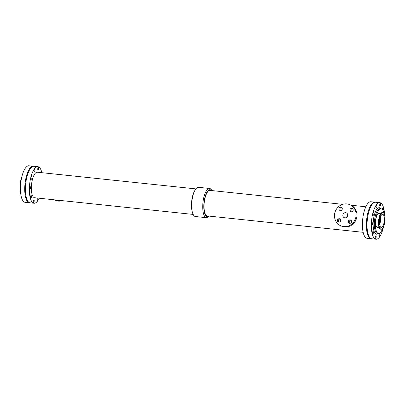 <?xml version="1.0" encoding="UTF-8"?>
<svg xmlns="http://www.w3.org/2000/svg" width="405" height="405" viewBox="0 0 405 405"><rect width="100%" height="100%" fill="white"/><g stroke="black" fill="none" stroke-linecap="round" stroke-linejoin="round"><path stroke-width="0.61" d="M371.157 205.897A1.286 0.446 -84 0 1 371.709 204.854A1.286 0.446 -84 0 1 371.75 204.864A1.286 0.446 -84 0 1 371.78 204.879M367.031 224.664A1.286 0.446 -84 0 1 366.955 224.674A1.286 0.446 -84 0 1 366.631 223.489A1.286 0.446 -84 0 1 367.122 222.137M368.15 214.544A1.286 0.446 -84 0 1 368.074 213.081A1.286 0.446 -84 0 1 368.606 212.144A1.286 0.446 -84 0 1 368.651 212.154A1.286 0.446 -84 0 1 368.717 212.2M367.942 233.477A1.286 0.446 -84 0 1 367.816 233.513A1.286 0.446 -84 0 1 367.573 231.797M33.909 199.837A1.286 0.446 -84 0 1 34.167 201.214A1.286 0.446 -84 0 1 33.595 202.389A1.286 0.446 -84 0 1 33.286 201.062A1.286 0.446 -84 0 1 33.863 199.827A1.286 0.446 -84 0 1 33.909 199.837M40.652 172.56A1.286 0.446 -84 0 1 41.123 171.902A1.286 0.446 -84 0 1 41.163 171.912A1.286 0.446 -84 0 1 41.447 172.641M30.264 186.665A1.286 0.446 -84 0 1 30.522 188.041A1.286 0.446 -84 0 1 29.95 189.211A1.286 0.446 -84 0 1 29.641 187.89A1.286 0.446 -84 0 1 30.223 186.654A1.286 0.446 -84 0 1 30.264 186.665M31.646 176.696A1.286 0.446 -84 0 1 31.909 178.073A1.286 0.446 -84 0 1 31.337 179.243A1.286 0.446 -84 0 1 31.028 177.916A1.286 0.446 -84 0 1 31.605 176.686A1.286 0.446 -84 0 1 31.646 176.696M37.614 198.06A1.286 0.446 -84 0 1 37.786 199.503A1.286 0.446 -84 0 1 37.23 200.561A1.286 0.446 -84 0 1 36.906 199.412A1.286 0.446 -84 0 1 37.376 198.035M38.384 167.579A1.286 0.446 -84 0 1 38.642 168.956A1.286 0.446 -84 0 1 38.07 170.125A1.286 0.446 -84 0 1 37.761 168.799A1.286 0.446 -84 0 1 38.343 167.569A1.286 0.446 -84 0 1 38.384 167.579M31.124 195.504A1.286 0.446 -84 0 1 31.387 196.881A1.286 0.446 -84 0 1 30.815 198.055A1.286 0.446 -84 0 1 30.507 196.729A1.286 0.446 -84 0 1 31.084 195.494A1.286 0.446 -84 0 1 31.124 195.504M34.749 169.406A1.286 0.446 -84 0 1 35.007 170.783A1.286 0.446 -84 0 1 34.435 171.953A1.286 0.446 -84 0 1 34.126 170.626A1.286 0.446 -84 0 1 34.709 169.396A1.286 0.446 -84 0 1 34.749 169.406M339.02 208.737A1.747 1.63 111.3 0 1 341.283 207.284A1.747 1.63 111.3 0 1 342.164 209.501A1.747 1.63 111.3 0 1 339.02 208.737M341.683 207.517A1.747 1.63 -68.7 0 0 340.463 210.635M337.416 220.269A1.747 1.63 111.3 0 1 339.679 218.816A1.747 1.63 111.3 0 1 340.565 221.034A1.747 1.63 111.3 0 1 337.416 220.269M340.084 219.049A1.747 1.63 -68.7 0 0 338.863 222.168M349.92 209.886A1.747 1.63 111.3 0 1 352.183 208.428A1.747 1.63 111.3 0 1 353.069 210.651A1.747 1.63 111.3 0 1 349.92 209.886M352.588 208.666A1.747 1.63 -68.7 0 0 351.368 211.785M348.32 221.419A1.747 1.63 111.3 0 1 350.583 219.966A1.747 1.63 111.3 0 1 351.464 222.183A1.747 1.63 111.3 0 1 348.32 221.419M350.988 220.198A1.747 1.63 -68.7 0 0 349.768 223.317M347.728 215.506A2.607 2.435 111.3 0 1 344.346 217.677A2.607 2.435 111.3 0 1 343.03 214.361A2.607 2.435 111.3 0 1 347.728 215.506M347.703 214.599L346.594 217.379M349.475 204.555L350.335 204.889A11.482 10.717 111.3 0 1 356.866 216.71A11.482 10.717 111.3 0 1 341.977 226.279L341.116 225.944A11.482 10.717 111.3 0 1 335.315 211.349A11.482 10.717 111.3 0 1 349.475 204.555A11.482 10.717 111.3 0 1 356.005 216.376A11.482 10.717 111.3 0 1 341.116 225.944M53.911 199.776A11.482 10.717 -68.7 0 0 54.665 200.11A11.482 10.717 -68.7 0 0 60.806 200.5M54.665 200.11L55.526 200.445A11.482 10.717 -68.7 0 0 62.304 200.662M209.152 216.113A14.696 5.103 -84 0 1 206.489 217.698L195.433 216.533A14.696 5.103 -84 0 1 192.537 212.792L192.259 211.845A13.512 4.693 -84 0 1 194.425 191.226L194.896 190.36A14.696 5.103 -84 0 1 198.511 187.302L209.567 188.467A14.696 5.103 -84 0 1 211.84 190.573M192.537 212.792A14.696 5.103 -84 0 1 194.896 190.36M208.772 216.073A13.512 4.693 -84 0 1 204.004 202.657A13.512 4.693 -84 0 1 211.461 190.532M342.696 204.338L210.013 190.38A12.838 4.46 96 0 0 204.236 202.682A12.838 4.46 96 0 0 207.325 215.921L363.153 232.313M206.489 217.698A14.696 5.103 -84 0 1 202.956 202.546A14.696 5.103 -84 0 1 209.567 188.467M193.16 214.427L34.628 197.746A12.838 4.46 -84 0 1 31.534 184.513A12.838 4.46 -84 0 1 37.311 172.206L195.848 188.887M371.395 238.717A18.372 6.379 -84 0 1 371.051 238.707A18.372 6.379 -84 0 1 366.626 219.768A18.372 6.379 -84 0 1 374.893 202.166A18.372 6.379 -84 0 1 375.233 202.232M371.051 238.707L367.107 238.292A18.372 6.379 -84 0 1 362.688 219.353A18.372 6.379 -84 0 1 370.955 201.751L374.893 202.166M39.163 198.227A18.372 6.379 -84 0 1 34.045 203.249A18.372 6.379 -84 0 1 29.626 184.31A18.372 6.379 -84 0 1 37.893 166.708A18.372 6.379 -84 0 1 41.847 172.687M34.045 203.249L30.107 202.834A18.372 6.379 -84 0 1 25.687 183.895A18.372 6.379 -84 0 1 33.949 166.293L37.893 166.708M383.469 226.815A18.372 6.379 -84 0 1 376.017 239.228L371.734 238.778A18.372 6.379 -84 0 1 367.315 219.844A18.372 6.379 -84 0 1 375.582 202.242L379.865 202.692A18.372 6.379 -84 0 1 384.548 214.974M376.017 239.228A18.372 6.379 -84 0 1 371.598 220.295A18.372 6.379 -84 0 1 379.865 202.692M376.721 205.386A1.286 0.446 -84 0 1 376.979 206.763A1.286 0.446 -84 0 1 376.407 207.937A1.286 0.446 -84 0 1 376.098 206.611A1.286 0.446 -84 0 1 376.675 205.375A1.286 0.446 -84 0 1 376.721 205.386M382.502 209.719A1.286 0.446 -84 0 1 383.095 207.886A1.286 0.446 -84 0 1 383.135 207.897A1.286 0.446 -84 0 1 383.413 209.101A1.286 0.446 -84 0 1 382.943 210.413M372.235 222.649A1.286 0.446 -84 0 1 372.494 224.026A1.286 0.446 -84 0 1 371.922 225.195A1.286 0.446 -84 0 1 371.613 223.869A1.286 0.446 -84 0 1 372.195 222.639A1.286 0.446 -84 0 1 372.235 222.649M382.892 227.909A1.286 0.446 -84 0 1 382.345 229.25M379.515 233.994A1.286 0.446 -84 0 1 379.774 235.371A1.286 0.446 -84 0 1 379.201 236.54A1.286 0.446 -84 0 1 378.893 235.214A1.286 0.446 -84 0 1 379.47 233.984A1.286 0.446 -84 0 1 379.515 233.994M373.618 212.681A1.286 0.446 -84 0 1 373.881 214.053A1.286 0.446 -84 0 1 373.309 215.227A1.286 0.446 -84 0 1 372.995 213.901A1.286 0.446 -84 0 1 373.577 212.671A1.286 0.446 -84 0 1 373.618 212.681M380.356 203.563A1.286 0.446 -84 0 1 380.614 204.935A1.286 0.446 -84 0 1 380.042 206.11A1.286 0.446 -84 0 1 379.733 204.783A1.286 0.446 -84 0 1 380.315 203.553A1.286 0.446 -84 0 1 380.356 203.563M373.096 231.488A1.286 0.446 -84 0 1 373.359 232.865A1.286 0.446 -84 0 1 372.787 234.034A1.286 0.446 -84 0 1 372.478 232.708A1.286 0.446 -84 0 1 373.056 231.478A1.286 0.446 -84 0 1 373.096 231.488M375.88 235.821A1.286 0.446 -84 0 1 376.139 237.198A1.286 0.446 -84 0 1 375.567 238.368A1.286 0.446 -84 0 1 375.258 237.041A1.286 0.446 -84 0 1 375.835 235.811A1.286 0.446 -84 0 1 375.88 235.821M382.755 228.116A12.398 4.303 -84 0 1 378.528 233.488A12.398 4.303 -84 0 1 375.541 220.71A12.398 4.303 -84 0 1 381.12 208.828A12.398 4.303 -84 0 1 383.905 213.405M379.677 224.481A6.642 2.303 96 0 0 380.406 221.383A6.642 2.303 96 0 0 380.472 216.953M379.166 227.671L377.455 227.488A7.006 2.435 -84 0 1 375.769 220.264A7.006 2.435 -84 0 1 378.923 213.551L380.634 213.729M381.085 229.23L380.599 229.179A8.358 2.901 -84 0 1 378.584 220.563A8.358 2.901 -84 0 1 382.345 212.554L382.836 212.605A8.358 2.901 -84 0 1 384.75 222.006A8.358 2.901 -84 0 1 381.085 229.23A8.358 2.901 -84 0 1 379.075 220.614A8.358 2.901 -84 0 1 382.836 212.605M384.178 221.783A6.642 2.303 -84 0 1 381.267 227.519A6.642 2.303 -84 0 1 379.667 220.674A6.642 2.303 -84 0 1 382.654 214.311A6.642 2.303 -84 0 1 384.178 221.783M29.767 202.768A18.372 6.379 -84 0 1 29.418 202.758L25.135 202.308A18.372 6.379 -84 0 1 20.716 183.374A18.372 6.379 -84 0 1 28.983 165.772L33.266 166.222A18.372 6.379 -84 0 1 33.605 166.283M29.418 202.758A18.372 6.379 -84 0 1 24.999 183.824A18.372 6.379 -84 0 1 33.266 166.222M25.404 188.715A1.286 0.446 -84 0 1 25.328 188.725A1.286 0.446 -84 0 1 25.004 187.54A1.286 0.446 -84 0 1 25.495 186.189M26.522 178.595A1.286 0.446 -84 0 1 26.447 177.132A1.286 0.446 -84 0 1 26.978 176.2A1.286 0.446 -84 0 1 27.019 176.21A1.286 0.446 -84 0 1 27.089 176.256M26.315 197.534A1.286 0.446 -84 0 1 26.188 197.564A1.286 0.446 -84 0 1 25.945 195.848M29.524 169.953A1.286 0.446 -84 0 1 30.081 168.91A1.286 0.446 -84 0 1 30.122 168.92A1.286 0.446 -84 0 1 30.147 168.931M20.802 182.614A8.358 2.901 96 0 0 20.736 183.045A8.358 2.901 96 0 0 20.518 185.814M21.531 178.185A8.358 2.901 96 0 0 20.25 182.994A8.358 2.901 96 0 0 20.452 190.026M378.321 233.467A13.319 4.622 -84 0 1 373.192 222.32A13.319 4.622 -84 0 1 379.763 207.821A13.319 4.622 -84 0 1 380.918 208.803M378.528 233.488L377.5 233.381A12.398 4.303 -84 0 1 374.514 220.598A12.398 4.303 -84 0 1 380.092 208.717L381.12 208.828M365.837 206.773L351.089 205.224"/></g></svg>

